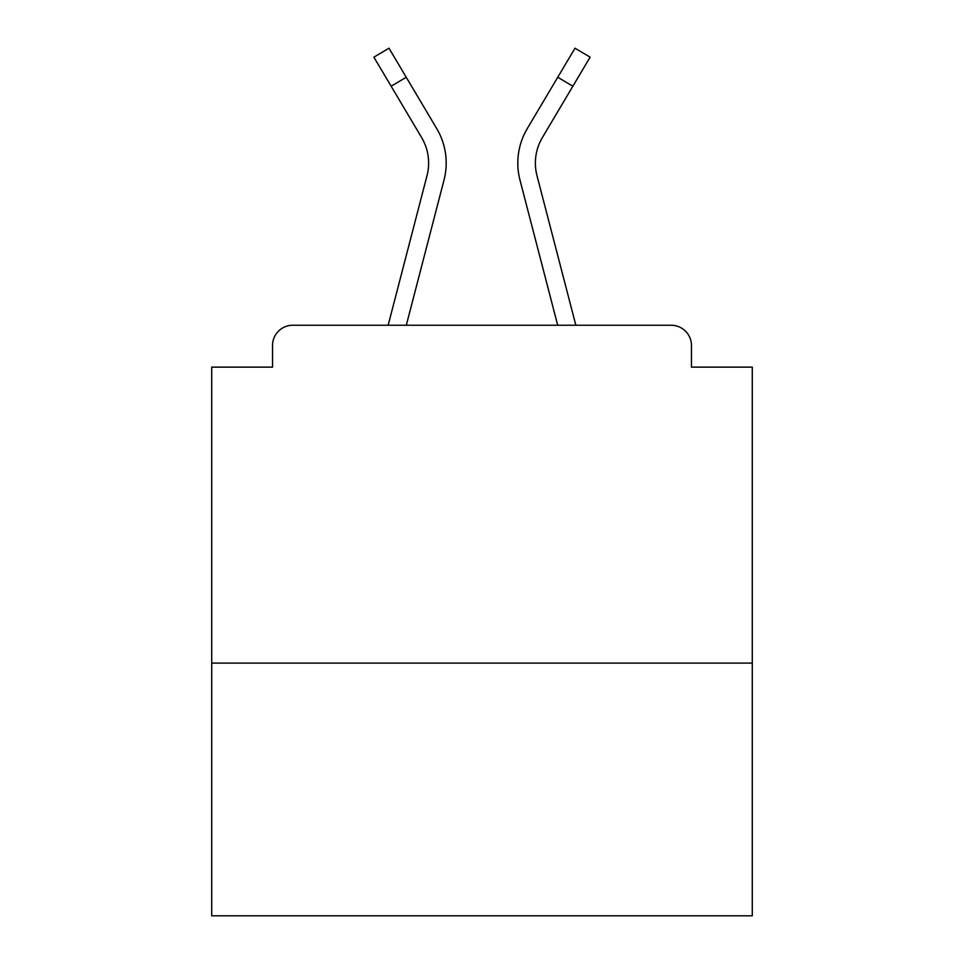 <?xml version="1.0" encoding="UTF-8"?>
<svg xmlns="http://www.w3.org/2000/svg" width="964" height="964" viewBox="0 0 964 964"><rect width="100%" height="100%" fill="white"/><g stroke="black" fill="none" stroke-linecap="round" stroke-linejoin="round"><path stroke-width="1.45" d="M752.281 663.087L752.281 367.127L691.465 367.127L691.465 345.51A20.268 20.268 0 0 0 671.197 325.242L292.803 325.242A20.268 20.268 0 0 0 272.535 345.51L272.535 367.127L211.719 367.127L211.719 915.8L752.281 915.8L752.281 663.087L211.719 663.087M272.535 345.51L272.535 367.127M671.197 325.242L575.845 325.242L536.984 175.641A50.008 50.008 0 0 1 542.395 137.539L572.857 86.218L557.758 77.253L533.61 117.921M391.143 86.218L373.887 57.165L388.998 48.2L406.242 77.253L391.143 86.218L421.605 137.539A50.008 50.008 0 0 1 427.016 175.641L388.155 325.242L292.803 325.242M691.465 367.127L691.465 345.51M436.716 128.574L406.242 77.253L436.716 128.574A67.564 67.564 0 0 1 444.018 180.063L406.302 325.242M572.857 86.218L590.113 57.165L575.002 48.2L527.284 128.574A67.564 67.564 0 0 0 519.982 180.063L543.431 270.306M444.018 180.063L420.569 270.306M519.982 180.063L557.698 325.242"/></g></svg>
